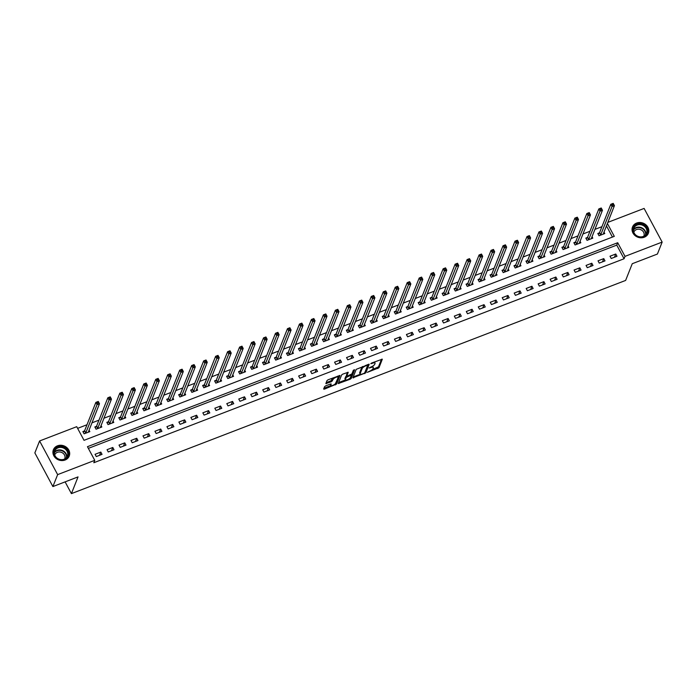 <?xml version="1.0" encoding="UTF-8"?>
<svg xmlns="http://www.w3.org/2000/svg" width="697" height="697" viewBox="0 0 697 697"><rect width="100%" height="100%" fill="white"/><g stroke="black" fill="none" stroke-linecap="round" stroke-linejoin="round"><path stroke-width="1.05" d="M367.328 372.355L378.976 367.755L382.331 359.164L371.579 363.05L370.787 363.729L372.607 363.207A3.433 1.115 151.8 0 1 375.038 363.085A3.433 1.115 151.8 0 1 375.021 363.546L374.742 364.252A3.433 1.115 151.8 0 1 371.144 366.91L369.062 367.99L370.882 367.572A3.433 1.115 151.8 0 1 373.304 367.45A3.433 1.115 151.8 0 1 373.296 367.911L373.017 368.617A3.433 1.115 151.8 0 1 369.41 371.274L367.328 372.355M57.502 445.81A8.512 7.51 -158.4 0 1 66.825 447.596A8.512 7.51 -158.4 0 1 69.221 456.047A8.512 7.51 -158.4 0 1 65.117 460.003A8.512 7.51 -158.4 0 1 55.786 458.217A8.512 7.51 -158.4 0 1 53.39 449.765A8.512 7.51 -158.4 0 1 57.502 445.81M636.631 223.049A8.512 7.51 -158.4 0 1 645.953 224.835A8.512 7.51 -158.4 0 1 648.349 233.286A8.512 7.51 -158.4 0 1 644.237 237.241A8.512 7.51 -158.4 0 1 634.915 235.455A8.512 7.51 -158.4 0 1 632.519 227.004A8.512 7.51 -158.4 0 1 636.631 223.049M325.699 385.842L324.575 386.669L323.635 389.039L324.384 389.153L336.607 384.047L339.962 375.465L328.113 379.769L326.98 380.597L325.847 383.603L331.354 381.738L333.044 379.49A2.866 0.932 151.8 0 1 335.588 377.469A2.866 0.932 151.8 0 1 338.08 377.164A2.866 0.932 151.8 0 1 338.071 377.556L335.867 383.115A2.866 0.932 151.8 0 1 333.323 385.136A2.866 0.932 151.8 0 1 330.822 385.432A2.866 0.932 151.8 0 1 330.831 385.049L331.206 383.977L330.448 384.012L325.699 385.842M607.775 222.404L644.106 208.429L662.15 242.086L657.41 254.039L632.257 263.71L625.618 280.438L71.408 493.624L78.047 476.896L52.894 486.567L57.642 474.622L39.59 440.966L76.714 426.686L84.032 440.33L614.292 236.353L607.366 223.432M662.15 242.086L625.026 256.365L617.708 242.722L87.447 446.699L94.757 460.342L57.642 474.622M94.757 460.342L93.816 462.73L624.076 258.761L625.026 256.365M352.874 377.791L365.855 372.799L369.21 364.209L356.228 369.349L352.874 377.791M350.103 379.255L338.254 383.559L341.608 374.977L342.732 374.141L348.239 372.276L346.879 375.849L347.629 375.953L351.907 373.914L353.318 370.351L354.642 369.741L351.236 378.427L350.103 379.255L349.667 378.436M624.076 258.761L616.758 245.117L88.345 448.371M615.756 254.004L610.006 256.217L611.225 258.491L616.976 256.278L615.756 254.004L614.466 257.245M603.776 258.613L598.026 260.826L599.246 263.1L604.996 260.887L603.776 258.613L602.496 261.854M591.805 263.222L586.055 265.426L587.275 267.7L593.025 265.496L591.805 263.222L590.516 266.454M579.826 267.822L574.075 270.035L575.295 272.309L581.045 270.096L579.826 267.822L578.545 271.063M567.855 272.431L562.104 274.644L563.324 276.918L569.074 274.705L567.855 272.431L566.565 275.672M555.875 277.04L550.125 279.253L551.344 281.527L557.095 279.314L555.875 277.04L554.594 280.272M543.904 281.649L538.154 283.853L539.373 286.127L545.124 283.923L543.904 281.649L542.614 284.881M531.924 286.249L526.174 288.462L527.394 290.736L533.144 288.523L531.924 286.249L530.644 289.49M519.953 290.858L514.203 293.071L515.423 295.345L521.173 293.132L519.953 290.858L518.664 294.099M507.974 295.467L502.223 297.671L503.443 299.945L509.193 297.741L507.974 295.467L506.693 298.699M496.003 300.067L490.252 302.28L491.472 304.554L497.222 302.341L496.003 300.067L494.713 303.308M484.023 304.676L478.273 306.889L479.492 309.163L485.243 306.95L484.023 304.676L482.742 307.917M472.052 309.285L466.302 311.498L467.521 313.772L473.272 311.559L472.052 309.285L470.763 312.517M460.072 313.885L454.322 316.098L455.542 318.372L461.292 316.168L460.072 313.885L458.792 317.126M448.101 318.494L442.351 320.707L443.571 322.981L449.321 320.768L448.101 318.494L446.812 321.735M436.122 323.103L430.371 325.316L431.591 327.59L437.341 325.377L436.122 323.103L434.841 326.335M424.151 327.712L418.4 329.916L419.62 332.19L425.37 329.986L424.151 327.712L422.861 330.944M412.171 332.312L406.421 334.525L407.64 336.799L413.391 334.586L412.171 332.312L410.89 335.553M400.2 336.921L394.45 339.134L395.669 341.408L401.42 339.195L400.2 336.921L398.911 340.162M388.22 341.53L382.47 343.743L383.69 346.017L389.44 343.804L388.22 341.53L386.94 344.762M376.249 346.13L370.499 348.343L371.719 350.617L377.469 348.404L376.249 346.13L374.96 349.371M364.27 350.739L358.519 352.952L359.739 355.226L365.489 353.013L364.27 350.739L362.989 353.98M352.299 355.348L346.548 357.561L347.768 359.835L353.518 357.622L352.299 355.348L351.009 358.58M340.319 359.957L334.569 362.161L335.788 364.435L341.539 362.231L340.319 359.957L339.038 363.189M328.348 364.557L322.598 366.77L323.817 369.044L329.568 366.831L328.348 364.557L327.059 367.798M316.368 369.166L310.618 371.379L311.838 373.653L317.588 371.44L316.368 369.166L315.088 372.407M304.397 373.775L298.647 375.988L299.867 378.262L305.617 376.049L304.397 373.775L303.108 377.007M292.418 378.375L286.667 380.588L287.887 382.862L293.637 380.649L292.418 378.375L291.137 381.616M280.447 382.984L274.696 385.197L275.916 387.471L281.666 385.258L280.447 382.984L279.157 386.225M268.467 387.593L262.717 389.806L263.936 392.08L269.687 389.867L268.467 387.593L267.186 390.825M256.496 392.202L250.746 394.406L251.965 396.68L257.716 394.476L256.496 392.202L255.207 395.434M244.516 396.802L238.775 399.015L239.986 401.289L245.736 399.076L244.516 396.802L243.236 400.043M232.545 401.411L226.795 403.624L228.015 405.898L233.765 403.685L232.545 401.411L231.256 404.652M220.566 406.02L214.824 408.224L216.035 410.498L221.785 408.294L220.566 406.02L219.285 409.252M208.595 410.62L202.844 412.833L204.064 415.107L209.814 412.894L208.595 410.62L207.305 413.861M196.615 415.229L190.873 417.442L192.084 419.716L197.835 417.503L196.615 415.229L195.334 418.47M184.644 419.838L178.894 422.051L180.114 424.325L185.864 422.112L184.644 419.838L183.355 423.07M172.664 424.447L166.923 426.651L168.134 428.925L173.884 426.721L172.664 424.447L171.384 427.679M160.693 429.047L154.943 431.26L156.163 433.534L161.913 431.321L160.693 429.047L159.404 432.288M148.714 433.656L142.972 435.869L144.192 438.143L149.933 435.93L148.714 433.656L147.433 436.897M136.743 438.265L130.992 440.469L132.212 442.743L137.962 440.539L136.743 438.265L135.453 441.497M124.763 442.865L119.021 445.078L120.241 447.352L125.983 445.139L124.763 442.865L123.482 446.106M112.792 447.474L107.042 449.687L108.262 451.961L114.012 449.748L112.792 447.474L111.503 450.715M100.812 452.083L95.071 454.296L96.291 456.57L102.032 454.357L100.812 452.083L99.532 455.315M601.929 226.682L594.855 229.4M589.95 231.291L582.875 234.009M577.979 235.891L570.904 238.618M565.999 240.5L558.924 243.218M554.028 245.109L546.953 247.827M542.048 249.709L534.974 252.436M530.077 254.318L523.003 257.045M518.098 258.927L511.023 261.645M506.127 263.536L499.052 266.254M494.147 268.136L487.072 270.863M482.176 272.745L475.101 275.463M470.196 277.354L463.122 280.072M458.225 281.954L451.151 284.681M446.246 286.563L439.171 289.281M434.275 291.172L427.2 293.89M422.295 295.772L415.22 298.499M410.324 300.381L403.249 303.108M398.344 304.99L391.27 307.708M386.373 309.599L379.299 312.317M374.394 314.199L367.319 316.926M362.423 318.808L355.348 321.526M350.443 323.417L343.368 326.135M338.472 328.017L331.397 330.744M326.492 332.626L319.418 335.353M314.521 337.235L307.447 339.953M302.542 341.844L295.467 344.562M290.571 346.444L283.496 349.171M278.591 351.053L271.516 353.771M266.62 355.662L259.545 358.38M254.649 360.262L247.566 362.989M242.669 364.871L235.595 367.598M230.698 369.48L223.615 372.198M218.719 374.089L211.644 376.807M206.748 378.689L199.664 381.416M194.768 383.298L187.693 386.016M182.797 387.907L175.714 390.625M170.817 392.507L163.743 395.234M158.846 397.116L151.763 399.843M146.867 401.725L139.792 404.443M134.896 406.334L127.812 409.052M122.916 410.934L115.841 413.661M110.945 415.543L103.862 418.261M98.965 420.152L91.891 422.87M86.994 424.752L77.611 428.359M612.445 237.067L606.416 225.828M599.368 232.876L597.808 233.478L599.028 235.752L604.778 233.539L603.959 232.014M587.397 237.485L585.837 238.086L587.057 240.36L592.798 238.147L591.988 236.623M575.417 242.086L573.858 242.687L575.077 244.961L580.828 242.756L580.009 241.232M563.446 246.694L561.887 247.296L563.106 249.57L568.848 247.357L568.038 245.832M551.466 251.303L549.907 251.905L551.127 254.178L556.877 251.965L556.058 250.441M539.495 255.912L537.936 256.505L539.156 258.779L544.897 256.574L544.087 255.05M527.516 260.512L525.956 261.114L527.176 263.388L532.926 261.175L532.107 259.659M515.545 265.121L513.985 265.723L515.205 267.997L520.947 265.784L520.136 264.259M503.565 269.73L502.006 270.331L503.225 272.605L508.976 270.392L508.157 268.868M491.594 274.33L490.035 274.932L491.254 277.206L497.005 274.993L496.186 273.477M479.614 278.939L478.055 279.541L479.275 281.815L485.025 279.602L484.206 278.077M467.643 283.548L466.084 284.149L467.304 286.423L473.054 284.21L472.235 282.686M455.664 288.157L454.104 288.75L455.324 291.024L461.074 288.819L460.255 287.295M443.693 292.757L442.133 293.359L443.353 295.633L449.103 293.42L448.284 291.904M431.713 297.366L430.154 297.967L431.373 300.241L437.124 298.028L436.305 296.504M419.742 301.975L418.183 302.576L419.402 304.85L425.153 302.637L424.334 301.113M407.762 306.575L406.203 307.177L407.423 309.451L413.173 307.238L412.354 305.722M395.791 311.184L394.232 311.786L395.452 314.059L401.202 311.847L400.383 310.322M383.812 315.793L382.252 316.394L383.472 318.668L389.222 316.455L388.403 314.931M371.841 320.402L370.281 320.995L371.501 323.269L377.251 321.064L376.432 319.54M359.861 325.002L358.302 325.604L359.521 327.878L365.272 325.665L364.453 324.149M347.89 329.611L346.331 330.212L347.55 332.486L353.301 330.273L352.482 328.749M335.91 334.22L334.351 334.813L335.571 337.087L341.321 334.882L340.502 333.358M323.939 338.82L322.38 339.422L323.6 341.696L329.35 339.483L328.531 337.967M311.96 343.429L310.4 344.03L311.62 346.304L317.37 344.091L316.551 342.567M299.989 348.038L298.429 348.639L299.649 350.913L305.399 348.7L304.58 347.176M288.009 352.647L286.45 353.24L287.669 355.514L293.42 353.309L292.601 351.785M276.038 357.247L274.479 357.849L275.698 360.122L281.449 357.909L280.63 356.394M264.058 361.856L262.499 362.457L263.719 364.731L269.469 362.518L268.65 360.994M252.087 366.465L250.528 367.058L251.748 369.332L257.498 367.127L256.679 365.603M240.108 371.065L238.548 371.667L239.768 373.94L245.518 371.728L244.699 370.212M228.137 375.674L226.577 376.275L227.797 378.549L233.547 376.336L232.728 374.812M216.157 380.283L214.598 380.884L215.817 383.158L221.568 380.945L220.749 379.421M204.186 384.883L202.627 385.485L203.846 387.759L209.597 385.554L208.778 384.03M192.206 389.492L190.647 390.093L191.867 392.367L197.617 390.154L196.798 388.63M180.235 394.101L178.676 394.702L179.896 396.976L185.646 394.763L184.827 393.239M168.256 398.71L166.696 399.303L167.916 401.577L173.666 399.372L172.847 397.848M156.285 403.31L154.725 403.911L155.945 406.185L161.695 403.972L160.876 402.457M144.305 407.919L142.746 408.52L143.965 410.794L149.716 408.581L148.897 407.057M132.334 412.528L130.775 413.129L131.994 415.403L137.745 413.19L136.926 411.666M120.354 417.128L118.795 417.73L120.015 420.003L125.765 417.799L124.946 416.275M108.383 421.737L106.824 422.338L108.044 424.612L113.794 422.399L112.975 420.875M96.404 426.346L94.853 426.947L96.064 429.221L101.814 427.008L101.004 425.484M84.433 430.955L82.873 431.548L84.093 433.822L89.843 431.617L89.024 430.093M65.109 481.871L71.408 493.624M52.894 486.567L34.85 452.911L39.59 440.966M616.758 245.117L617.708 242.722M373.304 367.45L372.817 366.544A3.433 1.115 151.8 0 0 372.442 366.3M375.038 363.085L374.55 362.179A3.433 1.115 151.8 0 0 374.333 361.987M372.12 369.689L378.488 366.849L381.512 359.225M364.914 372.364L368.391 364.27M353.205 376.964L360.384 374.211M363.956 373.374L364.74 372.79L367.685 365.376L365.794 365.829A3.433 1.115 151.8 0 0 362.187 368.486L360.175 373.557A3.433 1.115 151.8 0 0 360.166 374.019A3.433 1.115 151.8 0 0 362.588 373.897L363.956 373.374M362.588 366.5A3.433 1.115 151.8 0 0 361.699 367.58L362.187 368.486M360.166 374.019L359.678 373.104A3.433 1.115 151.8 0 1 359.687 372.642L361.699 367.58M345.564 379.909L338.585 382.592M347.42 372.337L346.505 375.16M353.745 369.95L350.748 377.513L351.236 378.427M345.468 379.403A2.866 0.932 151.8 0 0 345.459 379.787A2.866 0.932 151.8 0 0 347.951 379.49A2.866 0.932 151.8 0 0 350.495 377.469L351.279 375.361L350.521 375.404L346.243 377.443L345.468 379.403L344.98 378.488A2.866 0.932 151.8 0 0 344.971 378.88L345.459 379.787M346.749 375.761L345.756 376.537L346.243 377.443M344.98 378.488L345.756 376.537M349.929 378.21L350.748 377.513M330.822 385.432L330.334 384.526A2.866 0.932 151.8 0 1 330.343 384.143L330.387 384.038M338.08 377.164L337.592 376.258A2.866 0.932 151.8 0 0 337.505 376.153M333.122 377.835A2.866 0.932 151.8 0 0 332.556 378.584L333.044 379.49M326.179 382.636L330.866 380.832L332.556 378.584M335.344 383.812L339.143 375.526M323.957 388.22L330.918 385.546M603.219 234.14L614.423 205.65L612.027 206.573L610.807 204.299L599.586 232.589L598.183 234.166M612.14 204.082L610.807 204.299L613.203 203.376L614.423 205.65L613.099 203.716L612.14 204.082L612.628 204.996L613.587 204.622M612.628 204.996L600.587 235.15M591.248 238.749L602.452 210.259L600.056 211.182L598.836 208.908L587.606 237.198L586.203 238.775M600.161 208.691L598.836 208.908L601.232 207.985L602.452 210.259L601.119 208.325L600.161 208.691L600.648 209.597L601.607 209.231M600.648 209.597L588.616 239.759M579.268 243.349L590.472 214.868L588.076 215.782L586.857 213.509L575.635 241.807L574.232 243.384M588.19 213.299L586.857 213.509L589.253 212.594L590.472 214.868L589.148 212.925L588.19 213.299L588.677 214.206L589.636 213.84M588.677 214.206L576.637 244.359M567.341 247.94L578.501 219.468L576.105 220.391L564.666 248.968M576.698 218.814L577.656 218.449L577.168 217.534L576.21 217.9L576.698 218.814L576.105 220.391L574.886 218.117L563.655 246.416L562.252 247.993M576.21 217.9L574.886 218.117L577.282 217.194L578.501 219.468L577.656 218.449M555.317 252.567L566.522 224.077L564.126 225L562.906 222.726L551.684 251.016L550.282 252.593M564.239 222.509L562.906 222.726L565.302 221.803L566.522 224.077L565.197 222.143L564.239 222.509L564.727 223.423L565.685 223.049M564.727 223.423L552.686 253.577M633.033 229.609A7.371 6.5 -158.4 0 1 640.665 223.964A7.371 6.5 -158.4 0 1 647.53 231.439A7.371 6.5 -158.4 0 1 639.898 237.085A7.371 6.5 -158.4 0 1 633.033 229.609M646.894 231.613A6.822 6.02 21.6 0 0 641.484 224.87A6.822 6.02 21.6 0 0 633.843 228.25A6.822 6.02 21.6 0 0 633.477 229.914A6.822 6.02 21.6 0 0 638.888 236.658A6.822 6.02 21.6 0 0 646.528 233.277A6.822 6.02 21.6 0 0 646.894 231.613M633.826 232.24A5.376 4.74 -158.4 0 1 633.895 232.049A5.376 4.74 -158.4 0 1 639.916 229.391A5.376 4.74 -158.4 0 1 644.176 234.697A5.376 4.74 -158.4 0 1 643.889 236.013A5.376 4.74 -158.4 0 1 643.801 236.196M647.861 234.253A8.46 7.467 21.6 0 0 648.149 233.643A8.46 7.467 21.6 0 0 648.602 231.578A8.46 7.467 21.6 0 0 641.893 223.214A8.46 7.467 21.6 0 0 632.414 227.405A8.46 7.467 21.6 0 0 632.205 228.041M64.446 459.428A7.371 6.5 -158.4 0 1 54.688 455.777A7.371 6.5 -158.4 0 1 57.868 447.152A7.371 6.5 -158.4 0 1 67.626 450.802A7.371 6.5 -158.4 0 1 64.446 459.428M58.017 447.849A6.822 6.02 21.6 0 0 54.723 451.011A6.822 6.02 21.6 0 0 56.64 457.781A6.822 6.02 21.6 0 0 64.107 459.218A6.822 6.02 21.6 0 0 67.4 456.047A6.822 6.02 21.6 0 0 65.483 449.277A6.822 6.02 21.6 0 0 58.017 447.849M54.706 455.002A5.376 4.74 -158.4 0 1 54.775 454.81A5.376 4.74 -158.4 0 1 57.363 452.318A5.376 4.74 -158.4 0 1 63.253 453.442A5.376 4.74 -158.4 0 1 64.76 458.774A5.376 4.74 -158.4 0 1 64.682 458.966M68.742 457.023A8.46 7.467 21.6 0 0 69.02 456.413A8.46 7.467 21.6 0 0 66.642 448.014A8.46 7.467 21.6 0 0 57.381 446.246A8.46 7.467 21.6 0 0 53.294 450.166A8.46 7.467 21.6 0 0 53.077 450.802M543.346 257.167L554.551 228.686L552.155 229.609L550.935 227.335L539.705 255.625L538.302 257.202M552.268 227.117L550.935 227.335L553.331 226.412L554.551 228.686L553.218 226.752L552.268 227.117L552.747 228.024L553.706 227.658M552.747 228.024L540.715 258.186M531.41 261.758L542.571 233.295L540.175 234.209L528.735 262.786M540.776 232.632L541.735 232.267L541.247 231.352L540.288 231.726L540.776 232.632L540.175 234.209L538.955 231.935L527.734 260.234L526.331 261.811M540.288 231.726L538.955 231.935L541.351 231.021L542.571 233.295L541.735 232.267M519.439 266.367L530.6 237.895L528.204 238.818L516.765 267.395M528.796 237.241L529.755 236.867L529.267 235.961L528.317 236.327L528.796 237.241L528.204 238.818L526.984 236.544L515.754 264.834L514.351 266.411M528.317 236.327L526.984 236.544L529.38 235.621L530.6 237.895L529.755 236.867M507.416 270.994L518.62 242.504L516.224 243.427L515.005 241.153L503.783 269.443L502.38 271.02M516.338 240.935L515.005 241.153L517.401 240.23L518.62 242.504L517.296 240.57L516.338 240.935L516.826 241.842L517.784 241.476M516.826 241.842L504.785 272.004M495.445 275.594L506.649 247.113L504.253 248.027L503.034 245.753L491.803 274.052L490.4 275.629M504.367 245.544L503.034 245.753L505.43 244.839L506.649 247.113L505.316 245.17L504.367 245.544L504.855 246.45L505.804 246.085M504.855 246.45L492.814 276.604M483.465 280.203L494.67 251.713L492.274 252.636L491.054 250.362L479.832 278.661L478.43 280.229M492.387 250.145L491.054 250.362L493.45 249.439L494.67 251.713L493.345 249.779L492.387 250.145L492.875 251.059L493.833 250.685M492.875 251.059L480.834 281.213M471.494 284.812L482.699 256.322L480.303 257.245L479.083 254.971L467.853 283.261L466.45 284.838M480.416 254.753L479.083 254.971L481.479 254.048L482.699 256.322L481.374 254.388L480.416 254.753L480.904 255.66L481.854 255.294M480.904 255.66L468.863 285.822M459.515 289.412L470.719 260.931L468.323 261.854L467.103 259.58L455.882 287.87L454.479 289.447M468.436 259.362L467.103 259.58L469.499 258.657L470.719 260.931L469.395 258.988L468.436 259.362L468.924 260.269L469.883 259.903M468.924 260.269L456.883 290.431M447.544 294.021L458.748 265.54L456.352 266.454L455.132 264.18L443.902 292.479L442.499 294.056M456.465 263.963L455.132 264.18L457.528 263.257L458.748 265.54L457.424 263.597L456.465 263.963L456.953 264.877L457.903 264.512M456.953 264.877L444.913 295.031M435.608 298.612L446.768 270.14L444.372 271.063L432.933 299.64M444.974 269.486L445.932 269.112L445.444 268.206L444.486 268.572L444.974 269.486L444.372 271.063L443.153 268.789L431.931 297.079L430.528 298.656M444.486 268.572L443.153 268.789L445.549 267.866L446.768 270.14L445.932 269.112M423.593 303.239L434.797 274.749L432.401 275.672L431.182 273.398L419.951 301.688L418.548 303.265M432.515 273.18L431.182 273.398L433.578 272.475L434.797 274.749L433.473 272.815L432.515 273.18L433.003 274.087L433.961 273.721M433.003 274.087L420.962 304.249M411.613 307.839L422.818 279.358L420.422 280.272L419.202 277.998L407.98 306.297L406.578 307.874M420.535 277.789L419.202 277.998L421.598 277.084L422.818 279.358L421.493 277.415L420.535 277.789L421.023 278.695L421.981 278.33M421.023 278.695L408.982 308.849M399.642 312.448L410.847 283.958L408.451 284.881L407.231 282.607L396.001 310.897L394.598 312.474M408.564 282.39L407.231 282.607L409.627 281.684L410.847 283.958L409.522 282.024L408.564 282.39L409.052 283.304L410.01 282.93M409.052 283.304L397.011 313.458M387.663 317.057L398.867 288.567L396.471 289.49L395.251 287.216L384.03 315.506L382.627 317.083M396.584 286.998L395.251 287.216L397.647 286.293L398.867 288.567L397.543 286.633L396.584 286.998L397.072 287.905L398.031 287.539M397.072 287.905L385.032 318.067M375.692 321.657L386.896 293.176L384.5 294.099L383.28 291.816L372.05 320.115L370.647 321.692M384.613 291.607L383.28 291.816L385.676 290.902L386.896 293.176L385.572 291.233L384.613 291.607L385.101 292.513L386.06 292.148M385.101 292.513L373.061 322.676M363.712 326.266L374.916 297.776L372.52 298.699L371.301 296.425L360.079 324.724L358.676 326.301M372.634 296.208L371.301 296.425L373.697 295.502L374.916 297.776L373.592 295.842L372.634 296.208L373.122 297.122L374.08 296.756M373.122 297.122L361.081 327.276M351.741 330.875L362.945 302.385L360.549 303.308L359.33 301.034L348.099 329.324L346.705 330.901M360.663 300.816L359.33 301.034L361.726 300.111L362.945 302.385L361.621 300.451L360.663 300.816L361.151 301.731L362.109 301.357M361.151 301.731L349.11 331.885M339.805 335.466L350.966 306.994L348.57 307.917L337.13 336.494M349.171 306.332L350.129 305.966L349.641 305.059L348.683 305.425L349.171 306.332L348.57 307.917L347.35 305.643L336.128 333.933L334.726 335.51M348.683 305.425L347.35 305.643L349.746 304.72L350.966 306.994L350.129 305.966M327.79 340.084L338.995 311.603L336.599 312.517L335.379 310.243L324.149 338.542L322.755 340.119M336.712 310.034L335.379 310.243L337.775 309.329L338.995 311.603L337.67 309.66L336.712 310.034L337.2 310.94L338.158 310.574M337.2 310.94L325.159 341.094M315.811 344.693L327.015 316.203L324.619 317.126L323.399 314.852L312.178 343.142L310.775 344.719M324.732 314.635L323.399 314.852L325.795 313.929L327.015 316.203L325.691 314.269L324.732 314.635L325.22 315.549L326.179 315.175M325.22 315.549L313.18 345.703M303.84 349.302L315.044 320.812L312.648 321.735L311.428 319.461L300.198 347.751L298.804 349.328M312.761 319.243L311.428 319.461L313.824 318.538L315.044 320.812L313.72 318.877L312.761 319.243L313.249 320.15L314.208 319.784M313.249 320.15L301.209 350.312M291.904 353.884L303.064 325.421L300.668 326.335L289.229 354.921M301.27 324.758L302.228 324.393L301.74 323.478L300.782 323.852L301.27 324.758L300.668 326.335L299.449 324.061L288.227 352.36L286.824 353.937M300.782 323.852L299.449 324.061L301.845 323.147L303.064 325.421L302.228 324.393M279.889 358.511L291.093 330.021L288.697 330.944L287.478 328.67L276.247 356.969L274.853 358.546M288.811 328.453L287.478 328.67L289.874 327.747L291.093 330.021L289.769 328.087L288.811 328.453L289.299 329.367L290.257 329.001M289.299 329.367L277.258 359.521M267.909 363.12L279.114 334.63L276.718 335.553L275.498 333.279L264.276 361.569L262.874 363.146M276.831 333.061L275.498 333.279L277.894 332.356L279.114 334.63L277.789 332.696L276.831 333.061L277.319 333.976L278.277 333.602M277.319 333.976L265.278 364.13M255.938 367.72L267.143 339.239L264.747 340.162L263.527 337.888L252.297 366.178L250.903 367.755M264.86 337.67L263.527 337.888L265.923 336.965L267.143 339.239L265.818 337.304L264.86 337.67L265.348 338.576L266.306 338.211M265.348 338.576L253.307 368.739M243.959 372.329L255.163 343.848L252.767 344.762L251.547 342.488L240.326 370.787L238.923 372.364M252.88 342.279L251.547 342.488L253.943 341.574L255.163 343.848L253.839 341.905L252.88 342.279L253.368 343.185L254.327 342.819M253.368 343.185L241.328 373.339M231.988 376.938L243.192 348.448L240.796 349.371L239.576 347.097L228.346 375.387L226.952 376.964M240.909 346.879L239.576 347.097L241.972 346.174L243.192 348.448L241.868 346.514L240.909 346.879L241.397 347.794L242.356 347.42M241.397 347.794L229.357 377.948M220.008 381.547L231.212 353.057L228.816 353.98L227.597 351.706L216.375 379.996L214.972 381.573M228.93 351.488L227.597 351.706L229.993 350.783L231.212 353.057L229.888 351.122L228.93 351.488L229.418 352.394L230.376 352.029M229.418 352.394L217.377 382.557M208.037 386.147L219.241 357.666L216.845 358.58L215.626 356.306L204.395 384.605L203.001 386.182M216.959 356.097L215.626 356.306L218.022 355.392L219.241 357.666L217.917 355.723L216.959 356.097L217.447 357.003L218.405 356.637M217.447 357.003L205.406 387.166M196.101 390.738L207.262 362.266L204.866 363.189L193.426 391.766M205.467 361.612L206.425 361.246L205.937 360.332L204.979 360.697L205.467 361.612L204.866 363.189L203.646 360.915L192.424 389.214L191.022 390.79M204.979 360.697L203.646 360.915L206.042 359.992L207.262 362.266L206.425 361.246M184.086 395.365L195.291 366.875L192.895 367.798L191.675 365.524L180.445 393.814L179.051 395.391M193.008 365.306L191.675 365.524L194.071 364.601L195.291 366.875L193.966 364.94L193.008 365.306L193.496 366.221L194.454 365.847M193.496 366.221L181.455 396.375M172.107 399.965L183.311 371.484L180.915 372.407L179.695 370.133L168.474 398.423L167.071 400M181.028 369.915L179.695 370.133L182.091 369.21L183.311 371.484L181.987 369.549L181.028 369.915L181.516 370.821L182.475 370.455M181.516 370.821L169.476 400.984M160.136 404.574L171.34 376.092L168.944 377.007L167.724 374.733L156.494 403.032L155.1 404.608M169.057 374.524L167.724 374.733L170.12 373.819L171.34 376.092L170.016 374.15L169.057 374.524L169.545 375.43L170.504 375.064M169.545 375.43L157.505 405.584M148.156 409.183L159.36 380.693L156.964 381.616L155.745 379.342L144.523 407.632L143.12 409.209M157.078 379.124L155.745 379.342L158.141 378.419L159.36 380.693L158.036 378.759L157.078 379.124L157.566 380.039L158.524 379.665M157.566 380.039L145.525 410.193M136.185 413.791L147.389 385.302L144.993 386.225L143.774 383.951L132.543 412.241L131.149 413.818M145.107 383.733L143.774 383.951L146.17 383.028L147.389 385.302L146.065 383.367L145.107 383.733L145.595 384.639L146.553 384.274M145.595 384.639L133.554 414.802M124.179 418.339L135.41 389.911L133.014 390.825L131.794 388.551L120.572 416.85L119.17 418.427M133.127 388.342L131.794 388.551L134.19 387.637L135.41 389.911L134.085 387.968L133.127 388.342L133.615 389.248L134.573 388.882M133.615 389.248L121.574 419.402M112.278 422.983L123.439 394.511L121.043 395.434L109.603 424.011M121.644 393.857L122.602 393.483L122.114 392.577L121.156 392.942L121.644 393.857L121.043 395.434L119.823 393.16L108.593 421.458L107.199 423.027M121.156 392.942L119.823 393.16L122.219 392.237L123.439 394.511L122.602 393.483M100.298 427.592L111.459 399.12L109.063 400.043L97.624 428.62M109.664 398.466L110.623 398.092L110.135 397.185L109.176 397.551L109.664 398.466L109.063 400.043L107.843 397.769L96.622 426.059L95.219 427.636M109.176 397.551L107.843 397.769L110.239 396.846L111.459 399.12L110.623 398.092M88.284 432.21L99.488 403.729L97.092 404.652L95.872 402.378L84.642 430.668L83.248 432.245M97.205 402.16L95.872 402.378L98.268 401.455L99.488 403.729L98.164 401.794L97.205 402.16L97.693 403.066L98.652 402.7M97.693 403.066L85.653 433.229M370.63 367.11L370.882 367.572M372.364 362.745L372.607 363.207M378.488 366.849L378.976 367.755M377.356 367.676L377.844 368.582M365.367 371.893L365.855 372.799M364.444 373.104L364.731 373.636M353.17 377.042L353.632 377.896M367.31 364.688L367.598 365.228M366.91 364.845L367.153 365.306M365.542 365.367L365.794 365.829M359.687 372.642L360.175 373.557M338.55 382.67L339.012 383.524M346.392 374.942L346.879 375.849M350.269 374.942L350.521 375.404M347.08 376.075L347.367 376.615M330.343 384.143L330.831 385.049M331.99 379.996L332.478 380.91M330.866 380.832L331.354 381.738M326.144 382.714L326.605 383.568M336.12 383.141L336.607 384.047M335.048 384.073L335.484 384.883M323.931 388.299L324.384 389.153M599.586 232.589L600.797 234.863M599.437 232.798L600.657 235.072M587.606 237.198L588.826 239.472M587.466 237.407L588.686 239.681M575.635 241.807L576.855 244.081M575.487 242.007L576.707 244.281M563.655 246.416L564.875 248.69M563.516 246.616L564.736 248.89M551.684 251.016L552.904 253.29M551.536 251.225L552.756 253.499M633.512 229.557A6.822 6.02 -158.4 0 1 641.231 227.588A6.822 6.02 -158.4 0 1 645.91 234.105A6.822 6.02 -158.4 0 1 645.875 234.462M645.527 234.889A6.595 5.82 21.6 0 0 645.596 234.314A6.595 5.82 21.6 0 0 640.944 227.963A6.595 5.82 21.6 0 0 633.468 230.106M54.383 452.318A6.822 6.02 -158.4 0 1 57.023 450.332A6.822 6.02 -158.4 0 1 63.897 451.299A6.822 6.02 -158.4 0 1 66.746 457.232M66.407 457.659A6.595 5.82 21.6 0 0 63.784 451.769A6.595 5.82 21.6 0 0 57.032 450.759A6.595 5.82 21.6 0 0 54.349 452.867M539.705 255.625L540.924 257.899M539.565 255.825L540.785 258.108M527.734 260.234L528.953 262.508M527.594 260.434L528.805 262.708M515.754 264.834L516.974 267.108M515.614 265.043L516.834 267.317M503.783 269.443L505.003 271.717M503.643 269.652L504.855 271.926M491.803 274.052L493.023 276.326M491.664 274.252L492.884 276.526M479.832 278.661L481.052 280.935M479.693 278.861L480.904 281.135M467.853 283.261L469.072 285.535M467.713 283.47L468.933 285.744M455.882 287.87L457.101 290.144M455.742 288.07L456.962 290.344M443.902 292.479L445.122 294.753M443.762 292.679L444.982 294.953M431.931 297.079L433.151 299.353M431.791 297.288L433.011 299.562M419.951 301.688L421.171 303.962M419.812 301.897L421.032 304.171M407.98 306.297L409.2 308.571M407.841 306.497L409.061 308.771M396.001 310.897L397.22 313.171M395.861 311.106L397.081 313.38M384.03 315.506L385.249 317.78M383.89 315.715L385.11 317.989M372.05 320.115L373.27 322.389M371.91 320.315L373.13 322.589M360.079 324.724L361.299 326.998M359.94 324.924L361.159 327.198M348.099 329.324L349.319 331.598M347.96 329.533L349.18 331.807M336.128 333.933L337.348 336.207M335.989 334.142L337.209 336.416M324.149 338.542L325.368 340.816M324.009 338.742L325.229 341.016M312.178 343.142L313.397 345.416M312.038 343.351L313.258 345.625M300.198 347.751L301.418 350.025M300.058 347.96L301.278 350.234M288.227 352.36L289.447 354.634M288.088 352.56L289.307 354.834M276.247 356.969L277.467 359.243M276.108 357.169L277.328 359.443M264.276 361.569L265.496 363.843M264.137 361.778L265.357 364.052M252.297 366.178L253.516 368.452M252.157 366.387L253.377 368.661M240.326 370.787L241.545 373.061M240.186 370.987L241.406 373.261M228.346 375.387L229.566 377.661M228.207 375.596L229.426 377.87M216.375 379.996L217.595 382.27M216.236 380.205L217.455 382.479M204.395 384.605L205.615 386.879M204.256 384.805L205.476 387.079M192.424 389.214L193.644 391.487M192.285 389.414L193.505 391.688M180.445 393.814L181.664 396.088M180.305 394.023L181.525 396.297M168.474 398.423L169.693 400.697M168.334 398.632L169.554 400.906M156.494 403.032L157.714 405.305M156.355 403.232L157.574 405.506M144.523 407.632L145.743 409.906M144.384 407.841L145.603 410.115M132.543 412.241L133.763 414.515M132.404 412.45L133.624 414.724M120.572 416.85L121.792 419.124M120.433 417.05L121.653 419.324M108.593 421.458L109.812 423.732M108.453 421.659L109.673 423.933M96.622 426.059L97.841 428.333M96.482 426.268L97.702 428.542M84.642 430.668L85.862 432.942M84.503 430.868L85.722 433.151M367.363 364.67L367.685 365.28M346.383 375.082L346.871 375.997M350.913 374.69L351.279 375.361"/></g></svg>
